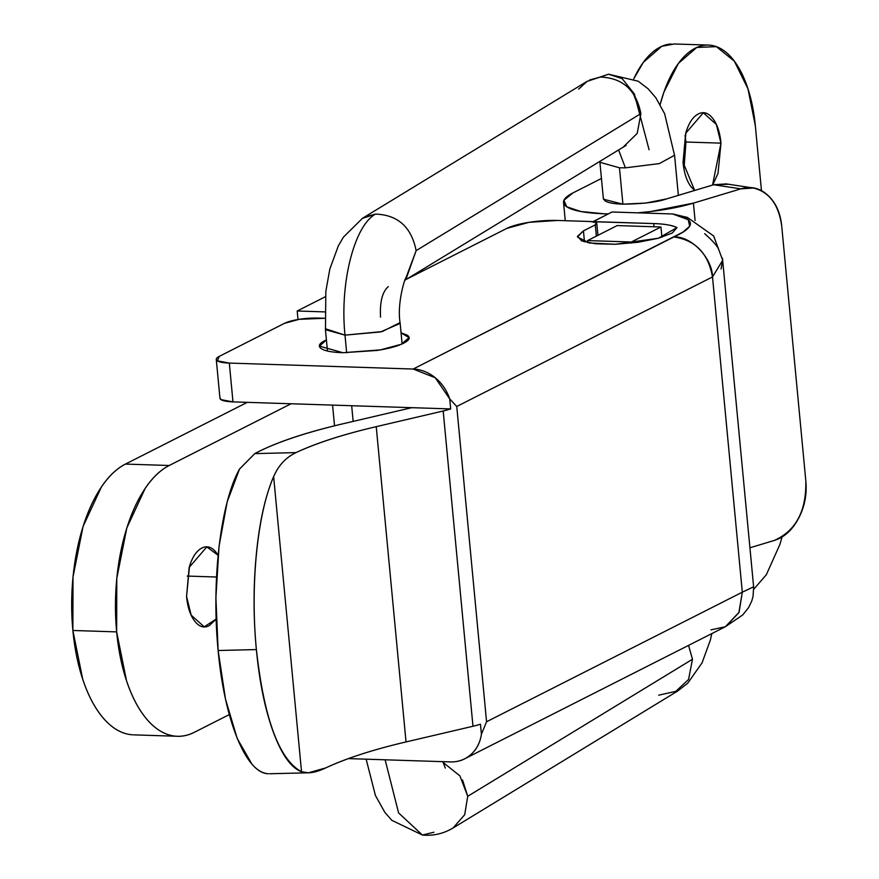 <?xml version="1.0" encoding="UTF-8"?>
<svg xmlns="http://www.w3.org/2000/svg" width="879" height="879" viewBox="0 0 879 879"><rect width="100%" height="100%" fill="white"/><g stroke="black" fill="none" stroke-linecap="round" stroke-linejoin="round"><path stroke-width="1.32" d="M405.351 279.456L416.141 250.636C411.416 227.068 397.868 214.883 375.509 214.091C354.226 225.804 339.613 283.434 344.997 335.141L346.656 352.776L344.997 335.141L325.593 328.801M353.149 421.404L351.666 405.724L353.149 421.404M364.873 217.014L375.509 214.091L362.379 218.388L343.381 237.176L338.338 245.9L329.856 268.93L325.823 291.399L325.472 329.691L344.997 335.141L382.244 331.57L400.055 322.593C396.682 301.321 406.494 273.611 405.845 278.588M623.672 146.65L637.22 133.377L640.89 113.6L416.141 250.636L406.131 278.775M625.398 167.845L619.464 167.79L622.903 204.17L619.464 167.79L625.398 167.845L618.585 149.946L625.398 167.845L659.338 163.593L674.523 155.275L664.623 113.721L655.855 97.778L648.153 88.812L638.187 81.198L608.554 74.21L600.258 77.055L608.554 74.21L622.2 78.66L634.385 94.009L649.076 149.738M633.429 93.701L640.89 113.6C636.154 90.032 622.607 77.846 600.258 77.055L589.622 79.978M711.836 633.583L710.265 640.351L702.024 662.92L687.741 683.159L677.841 690.905L658.69 695.19M674.413 692.685L688.565 679.445L692.476 659.261L688.554 645.384L692.465 659.261L467.727 796.297L459.915 775.882L443.049 762.39M385.134 759.797L398.605 812.932L422.436 835.05L398.605 812.932L385.134 759.797M433.94 832.226L422.436 835.05C433.424 836.028 443.631 833.655 453.081 827.941L464.705 814.701L467.716 796.297L692.476 659.261M462.563 780.036L467.727 796.297M599.852 161.362L599.95 162.307L619.475 167.79M578.624 89.131L587.139 81.351L600.258 77.055M416.141 250.636L640.89 113.6M399.945 323.483L380.552 331.943L344.997 335.141C339.613 283.434 354.226 225.804 375.509 214.091M388.287 286.62C382.31 291.861 379.728 302.035 380.541 317.143M216.157 619.201L209.18 625.683C203.95 628.331 199.115 626.804 194.698 621.101C190.282 615.41 187.568 607.191 186.557 596.478L189.139 567.449L206.807 546.914L218.08 555.231M216.498 577.02L187.216 576.064L216.498 577.02M125.433 464.079A137.465 66.255 91.9 0 0 72.88 630.474L116.654 631.891A137.465 66.255 -88.1 0 1 169.207 465.496L125.433 464.079L247.307 402.34L125.433 464.079L169.207 465.496C160.571 469.88 152.572 477.473 145.233 488.284L126.829 527.905L116.786 578.338L116.654 631.891L126.444 680.423C131.29 695.091 137.366 707.134 144.65 716.539C151.946 725.955 159.901 732.02 168.526 734.745C177.151 737.47 185.788 736.646 194.424 732.262L229.254 714.616L194.424 732.262A137.465 66.255 -88.1 0 1 176.338 736.228A137.465 66.255 -88.1 0 1 116.654 631.891L72.88 630.474L73.012 576.921L83.055 526.488L101.459 486.867C108.798 476.055 116.797 468.463 125.433 464.079M631.594 243.087L631.485 241.923A149.957 33.556 174.6 0 1 631.331 242L631.43 243.098L631.331 242L587.557 240.582L587.754 242.67L587.557 240.582L631.331 242A149.957 33.556 -5.4 0 0 631.485 241.923L631.594 243.087M291.081 403.758L169.207 465.496L291.081 403.758M216.157 619.058L204.214 626.848L191.172 615.135L186.557 596.478L189.512 566.23C192.501 556.781 196.61 550.726 201.84 548.078C207.081 545.419 211.905 546.947 216.322 552.649L218.08 555.198M298.003 319.517L297.19 311.001L325.307 296.761L297.19 311.001L298.003 319.517M124.752 733.328C116.127 730.603 108.172 724.538 100.876 715.121C93.592 705.716 87.515 693.674 82.67 679.006L72.88 630.474A137.465 66.255 91.9 0 0 132.564 734.811M587.71 240.505L587.557 240.582A99.975 22.371 174.6 0 0 587.71 240.505L617.179 225.573L660.953 226.991L661.92 237.22L660.953 226.991L631.485 241.923L660.953 226.991L617.179 225.573L587.71 240.505M324.67 311.891L297.19 311.001L324.67 311.891M694.674 190.446L683.06 162.351L685.653 133.322L703.31 112.787L716.363 124.499L720.978 143.145L685.961 142.013L685.049 135.52M755.336 125.741L761.467 190.677L755.336 125.741A106.216 51.202 -88.1 0 0 706.057 45.126A106.216 51.202 -88.1 0 0 660.14 104.557L663.854 92.284L678.368 63.431L696.783 47.444L716.407 46.653L734.35 61.189L747.985 88.9L755.336 125.741M671.04 43.983A106.216 51.202 91.9 0 0 633.77 78.846L643.351 62.299L661.766 46.312L674.281 43.983M683.972 168.856L685.961 142.013L720.978 143.145L712.561 185.062M782.046 536.97L780.003 544.211L766.323 574.756L753.699 589.326M712.693 185.029L718.011 173.394L720.978 143.145C719.967 132.432 717.242 124.225 712.825 118.522C708.408 112.82 703.585 111.292 698.355 113.951C693.113 116.599 689.004 122.653 686.016 132.103L683.06 162.351C684.071 173.064 686.785 181.272 691.213 186.974L694.597 190.468M572.833 192.973L601.445 178.47L572.833 192.973A77.484 17.338 174.6 0 0 564.197 204.313A77.484 17.338 174.6 0 0 603.95 213.773L580.777 211.52L566.724 206.774L563.933 200.258L572.833 192.973M805.834 481.066L781.761 226.419L805.834 481.066C807.098 494.459 804.637 506.963 798.44 518.566C792.243 530.169 784.123 537.487 774.091 540.508L749.93 547.782L774.091 540.508C795.836 530.938 806.417 511.128 805.834 481.066M637.791 212.839L650.548 211.542L693.421 203.137L695.069 220.519L693.421 203.137L740.854 188.853C750.886 185.843 759.895 187.996 767.883 195.325C775.871 202.664 780.497 213.026 781.761 226.419C778.838 204.807 769.411 192.007 753.49 188.029L740.854 188.853L693.421 203.137A77.484 17.338 174.6 0 1 637.682 212.828M728.548 184.249L713.649 184.744L666.546 198.918C657.426 202.137 642.879 203.895 622.903 204.17L603.401 199.203M608.312 213.883L603.95 213.773M603.291 198.039L604.895 200.775C607.839 202.741 613.839 203.873 622.903 204.17L645.691 203.06L666.546 198.918L713.649 184.744L740.854 188.853L713.649 184.744L726.285 183.909M239.495 469.1C220.497 502.92 211.29 581.14 218.135 650.504L256.382 649.581C250.13 585.601 257.305 513.611 273.633 476.66C278.5 465.376 285.961 457.366 296.014 452.608L254.778 453.608L239.495 469.1L254.778 453.608A249.933 55.915 174.6 0 1 342.546 423.887L411.822 407.669L450.663 408.933L449.718 398.901L435.248 377.75L413.163 369.037L229.32 363.082L232.979 401.879L411.822 407.669L342.546 423.887C304.497 432.787 275.248 442.697 254.778 453.608L296.014 452.608C316.616 443.016 343.359 434.358 376.234 426.667L406.032 741.931C373.157 749.633 346.414 758.28 325.812 767.883C315.682 772.707 307.584 773.992 301.53 771.74L273.633 476.66C265.348 495.844 259.624 521.258 256.47 552.891C253.306 584.524 253.284 616.75 256.382 649.581C259.492 682.401 265.172 709.99 273.424 732.339C281.687 754.676 291.059 767.817 301.53 771.74L273.633 476.66C278.423 465.452 285.884 457.443 296.014 452.608C316.143 443.115 342.887 434.468 376.234 426.667L406.032 741.931L472.979 726.263L443.181 410.998L376.234 426.667L443.181 410.998L472.979 726.263L406.032 741.931A249.933 55.915 -5.4 0 0 325.812 767.883L308.419 772.817L301.53 771.74C279.17 759.665 264.129 718.945 256.382 649.581L218.135 650.504L215.904 597.698L219.036 546.342L227.178 501.898L239.495 469.1M401.055 332.833L409.043 337.668L401.253 344.282L380.453 349.875L342.931 352.71C332.053 352.358 324.845 350.996 321.318 348.644C317.791 346.282 318.967 343.612 324.856 340.634L326.406 339.887L319.462 346.139L342.931 352.71L377.036 350.446C388.892 348.589 397.758 346.161 403.648 343.184C409.537 340.195 410.724 337.525 407.197 335.174L401.055 332.789M676.984 227.617L658.305 238.264L615.421 244.263L589.348 242.978L577.448 236.989L583.436 230.869L584.48 241.879L583.436 230.869L595.292 224.87L583.436 230.869L577.481 236.308L581.722 240.923L595.292 243.769L615.421 244.263L637.967 242.285L658.305 238.264L672.27 233.023L676.984 227.617C671.963 225.211 664.216 223.859 653.745 223.574L593.061 221.607L612.015 212.004L672.699 213.971L612.015 212.004L593.072 221.717L653.745 223.574A49.982 11.185 174.6 0 1 676.984 227.617M596.358 236.121L595.292 224.87L596.358 236.121M590.27 221.508A12.493 2.791 174.6 0 1 596.786 223.299A12.493 2.791 174.6 0 1 595.292 224.87L596.27 222.64L590.27 221.508L557.44 220.453L590.27 221.508M506.842 228.386A37.489 8.383 174.6 0 1 557.44 220.453L529.015 222.332L506.842 228.386L406.922 279.006L506.842 228.386M318.176 318.066L324.769 318.275L299.234 319.319L284.444 323.351A24.997 5.593 174.6 0 1 318.176 318.066M219.278 356.369L284.444 323.351L219.278 356.369L217.311 360.819L229.32 363.082A24.997 5.593 174.6 0 1 216.289 359.5A24.997 5.593 174.6 0 1 219.278 356.369M219.959 398.297A24.997 5.593 -5.4 0 0 232.979 401.879L229.32 363.082L413.163 369.037L683.06 232.056L689.685 226.211L688.213 219.684L672.699 213.971C705.167 220.926 685.257 231.66 673.819 236.989L413.163 369.037A39.994 33.874 63.1 0 1 449.718 398.901L456.75 406.483L486.559 721.758L742.305 592.193L712.506 276.929L456.75 406.483L712.506 276.929L742.305 592.193L750.534 588.293M654.042 226.771L653.745 223.574L654.042 226.771M450.301 761.906C458.234 762.159 465.09 759.72 470.869 754.578C476.649 749.435 480.165 742.645 481.417 734.229L480.461 724.197A39.994 8.944 174.6 0 1 472.979 726.263A39.994 8.944 -5.4 0 0 480.461 724.197L481.417 734.229A39.994 33.874 63.1 0 1 465.31 758.467A39.994 33.874 63.1 0 1 450.301 761.906L348.392 758.61L450.301 761.906M722.472 258.305L753.633 586.886L753.061 596.336L751.754 601.038L748.589 607.609L742.656 615.014L725.362 626.738L710.957 629.869M704.694 233.693C712.023 240.187 716.605 245.208 718.44 248.779M722.747 260.206L712.506 276.929C708.188 253.317 695.289 240 673.819 236.989C690.982 235.814 712.254 257.778 712.506 276.929M219.904 397.791L220.981 399.626L232.979 401.879L450.663 408.933L443.181 410.998A39.994 8.944 174.6 0 0 450.663 408.933L449.718 398.901L456.75 406.483L486.559 721.758L481.417 734.229L486.559 721.758L742.305 592.193L739.074 612.3L725.362 626.738L466.002 758.127M268.293 773.74C262.744 773.432 257.305 770.268 251.976 764.225L237.187 738.437L225.496 699.146L218.135 650.504C224.442 720.319 246.065 773.443 268.293 773.74M725.79 626.474L738.876 612.652L742.305 592.193L753.556 586.798M721.066 268.985L722.692 260.195L713.66 235.979L687.389 217.421L672.699 213.971M325.439 329.669L327.46 350.974M332.57 405.109L334.525 425.81M626.167 145.332L404.988 280.181M599.917 162.318L603.357 198.698M677.742 690.993L452.993 828.029M442.829 761.664L445.334 768.07M422.436 835.05L391.792 820.316L384.815 812.317L375.432 795.495L366.147 759.181M678.357 195.358L674.567 155.264M608.554 74.21L587.139 81.351M362.379 218.344L587.128 81.307M408.208 408.515L408.12 407.548M402.099 343.92L400.088 322.615M206.807 546.914L205.664 546.87M133.597 734.855L177.371 736.272M204.214 626.848L202.73 626.793M702.178 112.743L703.31 112.787M673.402 43.95L708.419 45.082M563.571 202.763L565.263 220.706M725.713 183.821L750.402 187.557M409.12 338.459L409.043 337.668M597.918 235.33L596.808 223.552M219.948 398.231L216.278 359.423M319.527 346.744L319.462 346.139M269.545 773.751L308.485 772.806"/></g></svg>
